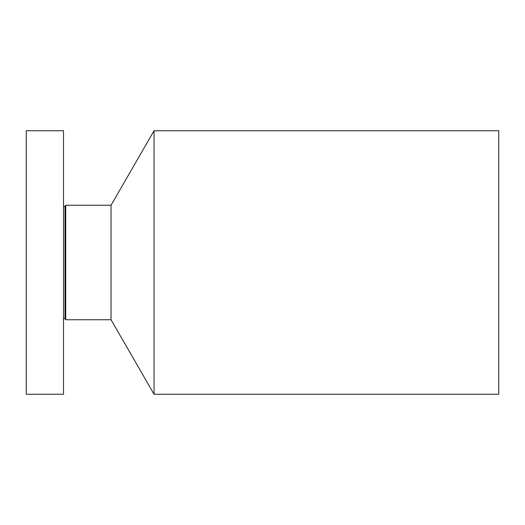 <?xml version="1.0" encoding="UTF-8"?>
<svg xmlns="http://www.w3.org/2000/svg" width="525" height="525" viewBox="0 0 525 525"><rect width="100%" height="100%" fill="white"/><g stroke="black" fill="none" stroke-linecap="round" stroke-linejoin="round"><path stroke-width="0.79" d="M63.512 394.262L63.512 130.738L26.25 130.738L26.25 394.262L63.512 394.262M154.055 394.262L154.055 130.738L498.75 130.738L498.75 394.262L154.055 394.262L111.031 319.738L65.723 319.738L65.723 205.262L65.021 206.476L63.512 206.069M111.031 319.738L111.031 205.262L65.723 205.262M65.723 319.738L65.021 318.524L65.021 206.476M65.021 318.524L63.512 318.931M154.055 130.738L111.031 205.262"/></g></svg>
